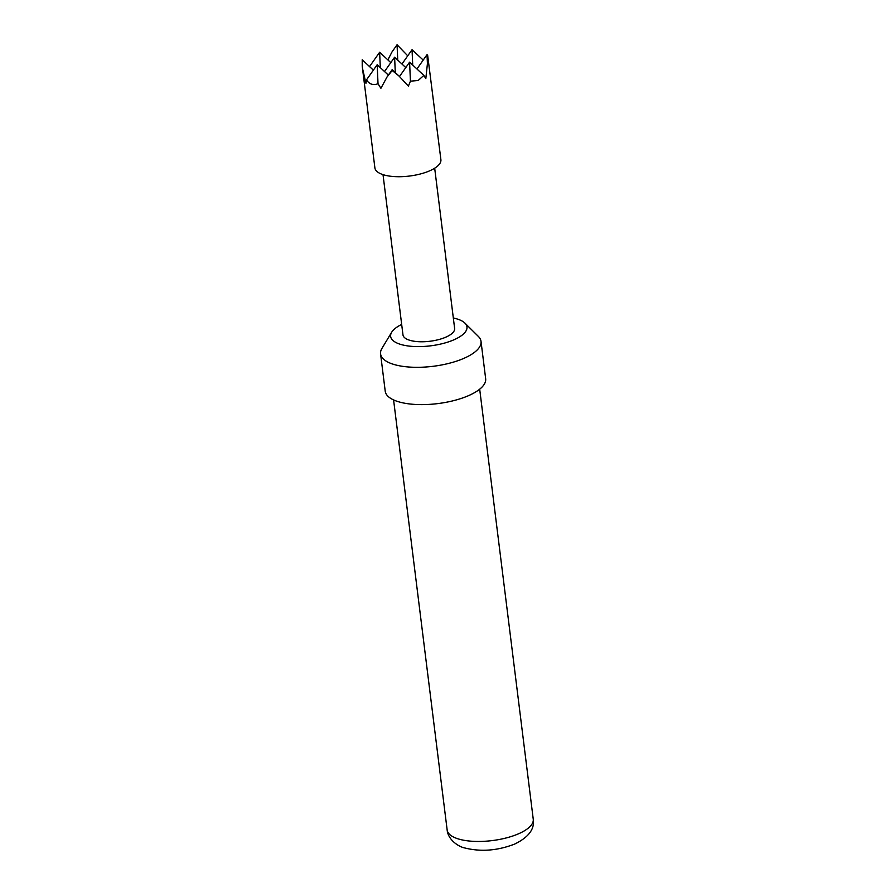 <?xml version="1.0" encoding="UTF-8"?>
<svg xmlns="http://www.w3.org/2000/svg" width="895" height="895" viewBox="0 0 895 895"><rect width="100%" height="100%" fill="white"/><g stroke="black" fill="none" stroke-linecap="round" stroke-linejoin="round"><path stroke-width="1.34" d="M401.676 324.438A38.463 14.286 -7.1 0 0 391.674 332.246A38.463 14.286 -7.1 0 0 408.858 346.063A38.463 14.286 -7.1 0 0 453.709 339.899A38.463 14.286 -7.1 0 0 464.941 323.129A38.463 14.286 -7.1 0 0 453.329 318.005M464.941 323.129L478.355 336.419A50.612 18.795 172.9 0 1 481.018 341.387A50.612 18.795 172.9 0 1 463.565 358.492A50.612 18.795 172.9 0 1 410.883 367.151A50.612 18.795 172.9 0 1 380.576 353.905A50.612 18.795 172.9 0 1 381.93 348.423L391.674 332.246M481.018 341.387L485.661 378.697A50.612 18.795 172.9 0 1 468.208 395.791A50.612 18.795 172.9 0 1 415.526 404.462A50.612 18.795 172.9 0 1 385.219 391.204L380.576 353.905M362.229 66.208L362.206 59.764L362.229 66.208L374.893 167.902A33.26 12.351 -7.1 0 0 394.807 176.617A33.26 12.351 -7.1 0 0 429.432 170.923A33.26 12.351 -7.1 0 0 440.899 159.679L427.642 55.233L427.418 63.657L427.027 54.662L416.936 68.982M362.598 68.758L365.932 83.313L366.48 79.912C369.434 84.287 373.271 85.562 378.014 83.727L380.912 88.269L387.099 76.869L392.2 70.492L398.913 75.941L408.388 86.11L410.425 81.176L418.166 80.494L423.85 75.404L425.819 78.603L427.418 63.657M434.679 168.204L454.626 328.443A26.033 9.666 172.9 0 1 445.654 337.236A26.033 9.666 172.9 0 1 418.558 341.689A26.033 9.666 172.9 0 1 402.974 334.875L383.015 174.637M378.014 83.727L377.187 64.72L388.352 75.091M395.288 72.573L394.617 57.213L384.526 71.533M394.617 57.213L405.782 67.584M412.718 65.066L412.047 49.706L401.956 64.026M412.047 49.706L423.212 60.077M377.187 64.72L366.48 79.912M362.206 59.764L373.372 70.134M380.308 67.617L379.637 52.257L369.545 66.577M379.637 52.257L390.802 62.628M397.738 60.11L397.067 44.75L391.999 51.944L387.871 59.898M397.067 44.75L407.74 55.826M392.2 70.492L392.167 69.676L398.913 75.941M410.425 81.176L409.597 62.169L399.483 76.522M409.597 62.169L423.85 75.404M427.027 54.662L427.642 55.233M392.167 69.676L387.099 76.869M447.153 829.956A43.385 16.11 -7.1 0 0 473.131 841.322A43.385 16.11 -7.1 0 0 518.294 833.894A43.385 16.11 -7.1 0 0 533.252 819.238C534.83 829.005 528.632 837.284 514.647 844.074C497.407 850.753 480.626 852.018 464.281 847.845C458.486 846.648 447.959 839.7 447.153 829.956L393.587 399.92M479.686 389.191L533.252 819.238"/></g></svg>
